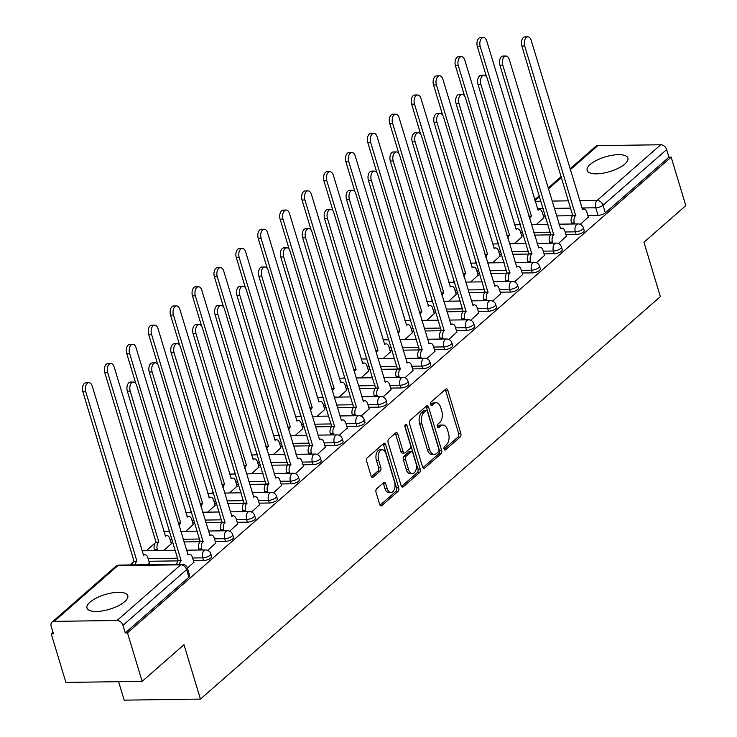 <?xml version="1.0" encoding="UTF-8"?>
<svg xmlns="http://www.w3.org/2000/svg" width="737" height="737" viewBox="0 0 737 737"><rect width="100%" height="100%" fill="white"/><g stroke="black" fill="none" stroke-linecap="round" stroke-linejoin="round"><path stroke-width="1.11" d="M444.061 449.008A1.879 1.087 89.2 0 0 445.047 450.04A1.879 1.087 89.2 0 0 445.526 449.837L460.183 437.023A2.681 1.557 89.2 0 0 460.837 433.42L447.829 390.343A2.681 1.557 89.2 0 0 446.41 388.869A2.681 1.557 89.2 0 0 445.728 389.154L431.081 401.978A1.879 1.087 89.2 0 0 430.62 404.493A1.879 1.087 89.2 0 0 431.606 405.525A1.879 1.087 89.2 0 0 432.085 405.322L433.982 403.664A8.577 4.984 89.2 0 1 436.175 402.752A8.577 4.984 89.2 0 1 440.708 407.469L441.795 411.053A8.577 4.984 89.2 0 1 439.694 422.577L437.796 424.236A1.879 1.087 89.2 0 0 437.336 426.751A1.879 1.087 89.2 0 0 438.331 427.782A1.879 1.087 89.2 0 0 438.81 427.58L440.708 425.922A8.577 4.984 89.2 0 1 442.9 425.009A8.577 4.984 89.2 0 1 447.433 429.717L448.511 433.31A8.577 4.984 89.2 0 1 446.41 444.835L444.512 446.493A1.879 1.087 89.2 0 0 444.061 449.008M124.728 601.641A21.299 7.683 -16.8 0 0 127.777 595.726A21.299 7.683 -16.8 0 0 112.015 592.907A21.299 7.683 -16.8 0 0 90.052 602.12A21.299 7.683 -16.8 0 0 86.994 608.034A21.299 7.683 -16.8 0 0 102.756 610.853A21.299 7.683 -16.8 0 0 124.728 601.641M624.856 164.01A21.299 7.683 -16.8 0 0 627.906 158.096A21.299 7.683 -16.8 0 0 612.143 155.277A21.299 7.683 -16.8 0 0 590.171 164.489A21.299 7.683 -16.8 0 0 587.122 170.404A21.299 7.683 -16.8 0 0 602.884 173.223A21.299 7.683 -16.8 0 0 624.856 164.01M376.69 488.742A2.681 1.557 89.2 0 0 376.036 492.344L379.684 504.43A2.681 1.557 89.2 0 0 381.103 505.904A2.681 1.557 89.2 0 0 381.784 505.619L398.054 491.376A2.681 1.557 89.2 0 0 398.717 487.783L385.709 444.697A2.681 1.557 89.2 0 0 384.29 443.232A2.681 1.557 89.2 0 0 383.608 443.517L367.339 457.751A2.681 1.557 89.2 0 0 366.676 461.353L371.089 475.955A2.681 1.557 89.2 0 0 372.498 477.429A2.681 1.557 89.2 0 0 373.189 477.134L380.154 471.044A2.681 1.557 89.2 0 0 380.808 467.442L378.625 460.201A7.167 4.164 89.2 0 1 382.208 449.81A7.167 4.164 89.2 0 1 386.004 453.752L394.562 482.109A7.167 4.164 89.2 0 1 390.969 492.509A7.167 4.164 89.2 0 1 387.183 488.567L385.755 483.841A2.681 1.557 89.2 0 0 384.346 482.367A2.681 1.557 89.2 0 0 383.655 482.652L376.69 488.742M671.167 157.11L685.815 205.623L643.954 242.261L660.37 296.633L200.418 699.1L184.001 644.728L142.14 681.366L127.492 632.843L671.167 157.11L668.947 157.138L666.663 149.574L603.023 205.264A5.463 1.971 163.2 0 1 595.763 207.788L581.797 207.972M422.568 466.908A2.681 1.557 89.2 0 0 423.987 468.382A2.681 1.557 89.2 0 0 424.669 468.087L440.947 453.854A2.681 1.557 89.2 0 0 441.601 450.252L428.593 407.174A2.681 1.557 89.2 0 0 427.174 405.7A2.681 1.557 89.2 0 0 426.493 405.986L410.223 420.228A2.681 1.557 89.2 0 0 409.56 423.83L422.568 466.908M419.5 472.62L403.231 486.853A2.681 1.557 89.2 0 1 402.54 487.139A2.681 1.557 89.2 0 1 401.131 485.665L388.123 442.587A2.681 1.557 89.2 0 1 388.777 438.994L395.741 432.895A2.681 1.557 89.2 0 1 396.423 432.61A2.681 1.557 89.2 0 1 397.842 434.084L403.121 451.551A2.681 1.557 89.2 0 0 404.53 453.025A2.681 1.557 89.2 0 0 405.221 452.739L409.836 448.695A2.681 1.557 89.2 0 0 410.491 445.102L405 426.907A1.879 1.087 89.2 0 1 405.94 424.19A1.879 1.087 89.2 0 1 406.935 425.221L420.154 469.018A2.681 1.557 89.2 0 1 419.5 472.62L417.28 472.647L401.49 486.466M142.14 681.366L65.897 682.416L51.24 633.894L53.009 632.346M520.055 223.67L518.83 224.73M498.138 242.842L496.922 243.91M476.222 262.022L475.006 263.091M454.305 281.202L453.089 282.262M432.389 300.374L431.173 301.442M410.472 319.554L409.256 320.613M388.556 338.725L387.34 339.794M366.639 357.906L365.423 358.974M344.723 377.086L343.506 378.145M322.806 396.257L321.59 397.326M300.889 415.438L299.673 416.506M278.982 434.618L277.757 435.678M257.066 453.789L255.85 454.858M235.149 472.97L233.933 474.038M213.233 492.15L212.016 493.21M191.316 511.321L190.1 512.39M169.399 530.502L168.183 531.561M155.092 543.022L146.267 550.742M133.176 562.193L130.034 564.947M118.602 681.688L124.175 700.15L200.418 699.1M127.492 632.843L125.262 632.88L122.987 625.317A5.463 3.989 -131.2 0 0 117.063 620.499L54.16 621.365A5.463 3.989 -131.2 0 0 52.032 622.129A5.463 3.989 -131.2 0 0 51.185 626.303L53.469 633.866L51.24 633.894M668.947 157.138L605.307 212.827A5.463 1.971 163.2 0 1 598.048 215.342L587.877 215.48M572.704 215.692L556.49 215.913M545.463 216.061L543.418 216.098M569.996 168.893L595.708 146.396A5.463 3.989 48.8 0 1 597.836 145.622L660.748 144.765A5.463 3.989 48.8 0 1 666.663 149.574M558.379 243.542L566.44 236.227M514.481 243.671L521.98 236.835M536.462 262.722L544.523 255.407M492.565 262.842L500.064 256.015M514.555 281.893L522.607 274.579M470.648 282.022L478.147 275.187M492.638 301.074L500.69 293.759M448.732 301.203L456.231 294.367M470.722 320.254L478.774 312.939M426.815 320.374L434.314 313.547M448.805 339.425L456.857 332.111M404.899 339.554L412.398 332.719M426.889 358.606L434.941 351.291M382.982 358.735L390.481 351.899M404.972 377.786L413.024 370.462M361.066 377.906L368.574 371.079M383.056 396.957L391.117 389.643M339.149 397.086L346.657 390.251M361.139 416.138L369.2 408.823M317.242 416.258L324.741 409.431M339.223 435.318L347.284 427.994M295.325 435.438L302.824 428.612M317.306 454.489L325.367 447.175M273.409 454.618L280.908 447.783M295.399 473.67L303.451 466.355M251.492 473.79L258.991 466.963M273.482 492.841L281.534 485.526M229.576 492.97L237.074 486.144M251.566 512.022L259.617 504.707M207.659 512.151L215.158 505.315M229.649 531.202L237.701 523.887M185.742 531.322L193.241 524.495M207.733 550.373L215.784 543.058M163.826 550.502L171.325 543.666M125.262 632.88L188.902 577.191A5.463 1.971 -16.8 0 0 189.685 575.671L187.41 568.116L193.868 562.239M147.593 564.708L149.418 562.847M203.569 560.535L202.758 557.845A5.463 1.971 163.2 0 0 208.35 556.407A5.463 1.971 163.2 0 0 210.791 553.809L211.602 556.49A5.463 1.971 -16.8 0 1 209.161 559.088A5.463 1.971 -16.8 0 1 203.569 560.535L193.398 560.673M178.225 560.875L148.938 561.281M225.485 541.354L224.674 538.673A5.463 1.971 163.2 0 0 230.266 537.227A5.463 1.971 163.2 0 0 232.708 534.638L233.518 537.319A5.463 1.971 -16.8 0 1 231.077 539.908A5.463 1.971 -16.8 0 1 225.485 541.354L215.315 541.492M200.142 541.704L183.918 541.925M172.891 542.073L170.855 542.1M247.402 522.174L246.591 519.493A5.463 1.971 163.2 0 0 252.183 518.047A5.463 1.971 163.2 0 0 254.624 515.458L255.435 518.139A5.463 1.971 -16.8 0 1 252.994 520.727A5.463 1.971 -16.8 0 1 247.402 522.174L237.231 522.312M222.058 522.524L205.835 522.745M194.808 522.902L192.772 522.929M269.309 503.002L268.508 500.322A5.463 1.971 163.2 0 0 274.1 498.875A5.463 1.971 163.2 0 0 276.541 496.277L277.352 498.958A5.463 1.971 -16.8 0 1 274.91 501.556A5.463 1.971 -16.8 0 1 269.309 503.002L259.148 503.141M243.975 503.343L227.751 503.574M216.724 503.721L214.688 503.749M291.226 483.822L290.415 481.141A5.463 1.971 163.2 0 0 296.016 479.695A5.463 1.971 163.2 0 0 298.457 477.106L299.268 479.787A5.463 1.971 -16.8 0 1 296.827 482.376A5.463 1.971 -16.8 0 1 291.226 483.822L281.064 483.96M265.891 484.172L249.668 484.393M238.641 484.541L236.605 484.568M313.142 464.642L312.331 461.961A5.463 1.971 163.2 0 0 317.933 460.514A5.463 1.971 163.2 0 0 320.374 457.926L321.185 460.607A5.463 1.971 -16.8 0 1 318.734 463.204A5.463 1.971 -16.8 0 1 313.142 464.642L302.981 464.789M287.808 464.992L271.584 465.213M260.557 465.369L258.521 465.397M335.059 445.47L334.248 442.79A5.463 1.971 163.2 0 0 339.84 441.343A5.463 1.971 163.2 0 0 342.29 438.745L343.101 441.435A5.463 1.971 -16.8 0 1 340.651 444.024A5.463 1.971 -16.8 0 1 335.059 445.47L324.888 445.609M309.724 445.821L293.501 446.042M282.474 446.189L280.438 446.217M356.975 426.29L356.164 423.609A5.463 1.971 163.2 0 0 361.756 422.163A5.463 1.971 163.2 0 0 364.207 419.574L365.018 422.255A5.463 1.971 -16.8 0 1 362.567 424.844A5.463 1.971 -16.8 0 1 356.975 426.29L346.805 426.428M331.632 426.64L315.418 426.861M304.39 427.018L302.354 427.045M378.892 407.119L378.081 404.429A5.463 1.971 163.2 0 0 383.673 402.982A5.463 1.971 163.2 0 0 386.124 400.394L386.934 403.075A5.463 1.971 -16.8 0 1 384.484 405.672A5.463 1.971 -16.8 0 1 378.892 407.119L368.721 407.257M353.548 407.46L337.334 407.681M326.307 407.837L324.262 407.865M400.808 387.938L399.998 385.258A5.463 1.971 163.2 0 0 405.59 383.811A5.463 1.971 163.2 0 0 408.04 381.222L408.842 383.903A5.463 1.971 -16.8 0 1 406.4 386.492A5.463 1.971 -16.8 0 1 400.808 387.938L390.638 388.077M375.465 388.288L359.241 388.51M348.223 388.657L346.178 388.685M422.725 368.758L421.914 366.077A5.463 1.971 163.2 0 0 427.506 364.631A5.463 1.971 163.2 0 0 429.947 362.042L430.758 364.723A5.463 1.971 -16.8 0 1 428.317 367.312A5.463 1.971 -16.8 0 1 422.725 368.758L412.554 368.896M397.381 369.108L381.158 369.329M370.14 369.486L368.095 369.513M444.641 349.587L443.831 346.897A5.463 1.971 163.2 0 0 449.423 345.46A5.463 1.971 163.2 0 0 451.864 342.862L452.675 345.542A5.463 1.971 -16.8 0 1 450.233 348.14A5.463 1.971 -16.8 0 1 444.641 349.587L434.471 349.725M419.298 349.928L403.075 350.158M392.047 350.305L390.011 350.333M466.558 330.406L465.747 327.725A5.463 1.971 163.2 0 0 471.339 326.279A5.463 1.971 163.2 0 0 473.78 323.69L474.591 326.371A5.463 1.971 -16.8 0 1 472.15 328.96A5.463 1.971 -16.8 0 1 466.558 330.406L456.387 330.545M441.214 330.756L424.991 330.977M413.964 331.125L411.928 331.153M488.474 311.226L487.664 308.545A5.463 1.971 163.2 0 0 493.256 307.099A5.463 1.971 163.2 0 0 495.697 304.51L496.508 307.191A5.463 1.971 -16.8 0 1 494.066 309.78A5.463 1.971 -16.8 0 1 488.474 311.226L478.304 311.364M463.131 311.576L446.908 311.797M435.88 311.954L433.844 311.981M510.382 292.055L509.58 289.374A5.463 1.971 163.2 0 0 515.172 287.927A5.463 1.971 163.2 0 0 517.614 285.33L518.424 288.01A5.463 1.971 -16.8 0 1 515.983 290.608A5.463 1.971 -16.8 0 1 510.382 292.055L500.22 292.193M485.047 292.396L468.824 292.626M457.797 292.773L455.761 292.801M532.298 272.874L531.488 270.193A5.463 1.971 163.2 0 0 537.089 268.747A5.463 1.971 163.2 0 0 539.53 266.158L540.341 268.839A5.463 1.971 -16.8 0 1 537.899 271.428A5.463 1.971 -16.8 0 1 532.298 272.874L522.137 273.012M506.964 273.224L490.741 273.445M479.713 273.593L477.677 273.62M554.215 253.694L553.404 251.013A5.463 1.971 163.2 0 0 559.005 249.567A5.463 1.971 163.2 0 0 561.447 246.978L562.257 249.659A5.463 1.971 -16.8 0 1 559.807 252.247A5.463 1.971 -16.8 0 1 554.215 253.694L544.053 253.841M528.88 254.044L512.657 254.265M501.63 254.422L499.594 254.449M576.131 234.523L575.321 231.842A5.463 1.971 163.2 0 0 580.913 230.395A5.463 1.971 163.2 0 0 583.363 227.797L584.174 230.488A5.463 1.971 -16.8 0 1 581.723 233.076A5.463 1.971 -16.8 0 1 576.131 234.523L565.961 234.661M550.788 234.873L534.574 235.094M523.546 235.241L521.51 235.269M580.295 224.37L588.356 217.047M536.398 224.49L543.897 217.664M442.9 425.009L440.68 425.037A8.577 4.984 89.2 0 0 438.478 425.958L440.708 425.922M437.391 426.907L438.478 425.958M436.175 402.752L433.955 402.78A8.577 4.984 89.2 0 0 431.762 403.701L433.982 403.664M430.666 404.65L431.762 403.701M444.107 449.165L457.953 437.05A2.681 1.557 89.2 0 0 458.617 433.448L445.609 390.37A2.681 1.557 89.2 0 0 445.249 389.578M422.927 467.7L438.718 453.881A2.681 1.557 89.2 0 0 439.381 450.279L426.373 407.202A2.681 1.557 89.2 0 0 426.004 406.409M438.414 451.827A1.879 1.087 89.2 0 0 438.874 449.312L427.46 411.495A1.879 1.087 89.2 0 0 426.465 410.463A1.879 1.087 89.2 0 0 425.986 410.666L423.987 412.416A8.577 4.984 89.2 0 0 421.886 423.932L429.689 449.782A8.577 4.984 89.2 0 0 434.222 454.499A8.577 4.984 89.2 0 0 436.415 453.577L438.414 451.827M426.465 410.463L424.245 410.5A1.879 1.087 89.2 0 0 423.766 410.693L425.986 410.666M434.222 454.499L432.002 454.526A8.577 4.984 89.2 0 1 427.469 449.81L419.666 423.968A8.577 4.984 89.2 0 1 421.767 412.444L423.766 410.693M404.53 453.025L402.31 453.062A2.681 1.557 89.2 0 1 400.891 451.588L395.622 434.111A2.681 1.557 89.2 0 0 395.262 433.319M404.889 425.829L417.934 469.045L420.154 469.018M408.593 469.681A7.167 4.164 89.2 0 0 412.379 473.624A7.167 4.164 89.2 0 0 415.972 463.223L412.95 453.237A2.681 1.557 89.2 0 0 411.532 451.763A2.681 1.557 89.2 0 0 410.85 452.048L406.234 456.092A2.681 1.557 89.2 0 0 405.571 459.695L408.593 469.681L406.363 469.709A7.167 4.164 89.2 0 0 410.159 473.651L412.379 473.624M411.532 451.763L409.311 451.79A2.681 1.557 89.2 0 0 408.63 452.076L410.85 452.048M406.363 469.709L403.351 459.722A2.681 1.557 89.2 0 1 404.005 456.12L408.63 452.076M417.28 472.647A2.681 1.557 89.2 0 0 417.934 469.045M390.969 492.509L388.749 492.537A7.167 4.164 89.2 0 1 384.963 488.594L383.535 483.868A2.681 1.557 89.2 0 0 383.176 483.076M382.208 449.81L379.988 449.837A7.167 4.164 89.2 0 0 376.395 460.238L378.625 460.201M371.448 476.747L377.924 471.072A2.681 1.557 89.2 0 0 378.588 467.479L376.395 460.238M380.043 505.223L395.833 491.413A2.681 1.557 89.2 0 0 396.488 487.811L383.489 444.733A2.681 1.557 89.2 0 0 383.12 443.941M528.825 216.061L531.202 216.208A5.463 3.169 89.2 0 0 529.719 219.018M543.961 217.876L542.368 212.597A5.463 3.169 89.2 0 0 539.484 209.594A5.463 3.169 89.2 0 0 538.084 210.183L486.715 40.913A6.283 3.648 89.2 0 0 483.398 37.458A6.283 3.648 89.2 0 0 480.248 46.569L531.414 216.024M486.466 76.749L477.364 46.606A6.283 3.648 -90.8 0 1 480.506 37.504L483.398 37.458M588.421 217.258L586.827 211.989A5.463 3.169 89.2 0 0 583.944 208.986A5.463 3.169 89.2 0 0 582.543 209.575L531.174 40.305A6.283 3.648 89.2 0 0 527.858 36.85A6.283 3.648 89.2 0 0 524.707 45.961L575.661 215.591A5.463 3.169 89.2 0 0 574.326 222.933L571.433 222.97A5.463 3.169 -90.8 0 1 572.769 215.637L521.824 45.998A6.283 3.648 -90.8 0 1 524.965 36.887L527.858 36.85M571.746 224.002L571.433 222.97M574.639 223.965L574.326 222.933M575.873 215.407L572.981 215.453M506.909 235.232L509.285 235.379A5.463 3.169 89.2 0 0 507.802 238.198M522.045 237.047L520.451 231.777A5.463 3.169 89.2 0 0 517.567 228.774A5.463 3.169 89.2 0 0 516.167 229.364L464.798 60.093A6.283 3.648 89.2 0 0 461.482 56.638A6.283 3.648 89.2 0 0 458.34 65.74L509.497 235.195M464.55 95.921L455.448 65.786A6.283 3.648 -90.8 0 1 458.589 56.675L461.482 56.638M484.992 254.412L487.369 254.56A5.463 3.169 89.2 0 0 485.886 257.37M500.128 256.227L498.534 250.958A5.463 3.169 89.2 0 0 495.651 247.954A5.463 3.169 89.2 0 0 494.251 248.535L442.882 79.264A6.283 3.648 89.2 0 0 439.565 75.819A6.283 3.648 89.2 0 0 436.424 84.921L487.581 254.376M442.633 115.101L433.531 84.958A6.283 3.648 -90.8 0 1 436.673 75.856L439.565 75.819M463.076 273.584L465.452 273.74A5.463 3.169 89.2 0 0 463.969 276.55M478.212 275.398L476.618 270.129A5.463 3.169 89.2 0 0 473.734 267.126A5.463 3.169 89.2 0 0 472.334 267.715L420.965 98.445A6.283 3.648 89.2 0 0 417.649 94.99A6.283 3.648 89.2 0 0 414.507 104.101L465.664 273.556M420.716 134.281L411.615 104.138A6.283 3.648 -90.8 0 1 414.756 95.027L417.649 94.99M566.504 236.439L564.911 231.169A5.463 3.169 89.2 0 0 562.027 228.166A5.463 3.169 89.2 0 0 560.627 228.746L509.258 59.476A6.283 3.648 89.2 0 0 505.941 56.03A6.283 3.648 89.2 0 0 502.791 65.132L553.745 234.771A5.463 3.169 89.2 0 0 552.409 242.105L549.516 242.151A5.463 3.169 -90.8 0 1 550.852 234.808L499.907 65.178A6.283 3.648 -90.8 0 1 503.049 56.067L505.941 56.03M549.83 243.182L549.516 242.151M552.722 243.146L552.409 242.105M553.957 234.587L551.064 234.624M544.588 255.619L542.994 250.34A5.463 3.169 89.2 0 0 540.11 247.337A5.463 3.169 89.2 0 0 538.71 247.927L487.341 78.656A6.283 3.648 89.2 0 0 484.025 75.202A6.283 3.648 89.2 0 0 480.874 84.313L531.828 253.952A5.463 3.169 89.2 0 0 530.493 261.285L527.6 261.322A5.463 3.169 -90.8 0 1 528.936 253.989L477.991 84.35A6.283 3.648 -90.8 0 1 481.132 75.248L484.025 75.202M527.913 262.363L527.6 261.322M530.806 262.317L530.493 261.285M532.04 253.768L529.148 253.804M522.671 274.79L521.077 269.521A5.463 3.169 89.2 0 0 518.194 266.518A5.463 3.169 89.2 0 0 516.794 267.107L465.425 97.837A6.283 3.648 89.2 0 0 462.108 94.382A6.283 3.648 89.2 0 0 458.967 103.493L509.912 273.123A5.463 3.169 89.2 0 0 508.576 280.465L505.683 280.502A5.463 3.169 -90.8 0 1 507.019 273.169L456.074 103.53A6.283 3.648 -90.8 0 1 459.215 94.419L462.108 94.382M505.997 281.534L505.683 280.502M508.889 281.497L508.576 280.465M510.124 272.939L507.231 272.985M441.159 292.764L443.536 292.911A5.463 3.169 89.2 0 0 442.053 295.73M456.295 294.579L454.701 289.309A5.463 3.169 89.2 0 0 451.818 286.306A5.463 3.169 89.2 0 0 450.427 286.886L399.049 117.625A6.283 3.648 89.2 0 0 395.732 114.171A6.283 3.648 89.2 0 0 392.591 123.272L443.748 292.727M398.8 153.453L389.698 123.319A6.283 3.648 -90.8 0 1 392.849 114.207L395.732 114.171M419.242 311.944L421.619 312.092A5.463 3.169 89.2 0 0 420.136 314.902M434.379 313.759L432.785 308.49A5.463 3.169 89.2 0 0 429.901 305.487A5.463 3.169 89.2 0 0 428.51 306.067L377.132 136.796A6.283 3.648 89.2 0 0 373.816 133.342A6.283 3.648 89.2 0 0 370.674 142.453L421.831 311.908M376.883 172.633L367.781 142.49A6.283 3.648 -90.8 0 1 370.932 133.388L373.816 133.342M500.755 293.971L499.161 288.701A5.463 3.169 89.2 0 0 496.277 285.698A5.463 3.169 89.2 0 0 494.877 286.278L443.508 117.008A6.283 3.648 89.2 0 0 440.192 113.562A6.283 3.648 89.2 0 0 437.05 122.664L487.995 292.303A5.463 3.169 89.2 0 0 486.66 299.637L483.767 299.683A5.463 3.169 -90.8 0 1 485.112 292.34L434.157 122.701A6.283 3.648 -90.8 0 1 437.299 113.599L440.192 113.562M484.08 300.714L483.767 299.683M486.973 300.678L486.66 299.637M488.207 292.119L485.314 292.156M478.838 313.142L477.244 307.873A5.463 3.169 89.2 0 0 474.361 304.869A5.463 3.169 89.2 0 0 472.97 305.459L421.592 136.188A6.283 3.648 89.2 0 0 418.275 132.734A6.283 3.648 89.2 0 0 415.134 141.845L466.079 311.484A5.463 3.169 89.2 0 0 464.743 318.817L461.85 318.854A5.463 3.169 -90.8 0 1 463.195 311.521L412.241 141.882A6.283 3.648 -90.8 0 1 415.382 132.78L418.275 132.734M462.163 319.895L461.85 318.854M465.056 319.849L464.743 318.817M466.291 311.3L463.407 311.336M397.326 331.116L399.712 331.272A5.463 3.169 89.2 0 0 398.229 334.082M412.462 332.931L410.877 327.661A5.463 3.169 89.2 0 0 407.985 324.658A5.463 3.169 89.2 0 0 406.594 325.247L355.216 155.977A6.283 3.648 89.2 0 0 351.899 152.522A6.283 3.648 89.2 0 0 348.758 161.633L399.915 331.088M354.967 191.813L345.865 161.67A6.283 3.648 -90.8 0 1 349.016 152.559L351.899 152.522M375.419 350.296L377.795 350.443A5.463 3.169 89.2 0 0 376.312 353.263M390.546 352.111L388.961 346.841A5.463 3.169 89.2 0 0 386.077 343.838A5.463 3.169 89.2 0 0 384.677 344.419L333.308 175.157A6.283 3.648 89.2 0 0 329.983 171.703A6.283 3.648 89.2 0 0 326.841 180.805L378.007 350.259M333.05 210.985L323.948 180.851A6.283 3.648 -90.8 0 1 327.099 171.739L329.983 171.703M353.502 369.477L355.879 369.624A5.463 3.169 89.2 0 0 354.396 372.434M368.638 371.291L367.044 366.013A5.463 3.169 89.2 0 0 364.161 363.019A5.463 3.169 89.2 0 0 362.761 363.599L311.392 194.328A6.283 3.648 89.2 0 0 308.075 190.874A6.283 3.648 89.2 0 0 304.925 199.985L356.091 369.44M311.134 230.165L302.041 200.022A6.283 3.648 -90.8 0 1 305.182 190.92L308.075 190.874M331.586 388.648L333.962 388.795A5.463 3.169 89.2 0 0 332.479 391.614M346.722 390.463L345.128 385.193A5.463 3.169 89.2 0 0 342.244 382.19A5.463 3.169 89.2 0 0 340.844 382.779L289.475 213.509A6.283 3.648 89.2 0 0 286.159 210.054A6.283 3.648 89.2 0 0 283.008 219.165L334.174 388.611M289.217 249.346L280.124 219.202A6.283 3.648 -90.8 0 1 283.266 210.091L286.159 210.054M309.669 407.828L312.046 407.976A5.463 3.169 89.2 0 0 310.563 410.795M324.805 409.643L323.211 404.373A5.463 3.169 89.2 0 0 320.328 401.37A5.463 3.169 89.2 0 0 318.928 401.951L267.559 232.68A6.283 3.648 89.2 0 0 264.242 229.235A6.283 3.648 89.2 0 0 261.091 238.337L312.258 407.791M267.301 268.517L258.208 238.383A6.283 3.648 -90.8 0 1 261.349 229.271L264.242 229.235M287.752 427.009L290.129 427.156A5.463 3.169 89.2 0 0 288.646 429.966M302.889 428.823L301.295 423.545A5.463 3.169 89.2 0 0 298.411 420.541A5.463 3.169 89.2 0 0 297.011 421.131L245.642 251.861A6.283 3.648 89.2 0 0 242.326 248.406A6.283 3.648 89.2 0 0 239.175 257.517L290.341 426.972M245.393 287.697L236.291 257.554A6.283 3.648 -90.8 0 1 239.433 248.452L242.326 248.406M265.836 446.18L268.213 446.327A5.463 3.169 89.2 0 0 266.73 449.146M280.972 447.995L279.378 442.725A5.463 3.169 89.2 0 0 276.495 439.722A5.463 3.169 89.2 0 0 275.094 440.311L223.726 271.041A6.283 3.648 89.2 0 0 220.409 267.586A6.283 3.648 89.2 0 0 217.268 276.697L268.425 446.143M223.477 306.878L214.375 276.734A6.283 3.648 -90.8 0 1 217.516 267.623L220.409 267.586M243.919 465.36L246.296 465.508A5.463 3.169 89.2 0 0 244.813 468.317M259.055 467.175L257.462 461.906A5.463 3.169 89.2 0 0 254.578 458.902A5.463 3.169 89.2 0 0 253.178 459.483L201.809 290.212A6.283 3.648 89.2 0 0 198.493 286.767A6.283 3.648 89.2 0 0 195.351 295.869L246.508 465.323M201.56 326.049L192.458 295.906A6.283 3.648 -90.8 0 1 195.6 286.804L198.493 286.767M456.922 332.323L455.328 327.053A5.463 3.169 89.2 0 0 452.444 324.05A5.463 3.169 89.2 0 0 451.053 324.63L399.675 155.369A6.283 3.648 89.2 0 0 396.359 151.914A6.283 3.648 89.2 0 0 393.217 161.016L444.162 330.655A5.463 3.169 89.2 0 0 442.826 337.997L439.943 338.034A5.463 3.169 -90.8 0 1 441.279 330.701L390.324 161.062A6.283 3.648 -90.8 0 1 393.475 151.951L396.359 151.914M440.247 339.066L439.943 338.034M443.14 339.029L442.826 337.997M444.374 330.471L441.491 330.517M435.005 351.503L433.42 346.233A5.463 3.169 89.2 0 0 430.528 343.23A5.463 3.169 89.2 0 0 429.137 343.81L377.759 174.54A6.283 3.648 89.2 0 0 374.442 171.085A6.283 3.648 89.2 0 0 371.301 180.196L422.255 349.835A5.463 3.169 89.2 0 0 420.91 357.169L418.026 357.205A5.463 3.169 -90.8 0 1 419.362 349.872L368.408 180.233A6.283 3.648 -90.8 0 1 371.559 171.131L374.442 171.085M418.34 358.246L418.026 357.205M421.223 358.21L420.91 357.169M422.458 349.651L419.574 349.688M413.089 370.674L411.504 365.405A5.463 3.169 89.2 0 0 408.611 362.401A5.463 3.169 89.2 0 0 407.22 362.991L355.851 193.72A6.283 3.648 89.2 0 0 352.526 190.266A6.283 3.648 89.2 0 0 349.384 199.377L400.338 369.016A5.463 3.169 89.2 0 0 398.993 376.349L396.11 376.386A5.463 3.169 -90.8 0 1 397.446 369.053L346.491 199.414A6.283 3.648 -90.8 0 1 349.642 190.303L352.526 190.266M396.423 377.418L396.11 376.386M399.307 377.381L398.993 376.349M400.541 368.832L397.658 368.868M391.172 389.855L389.587 384.585A5.463 3.169 89.2 0 0 386.704 381.582A5.463 3.169 89.2 0 0 385.304 382.162L333.935 212.901A6.283 3.648 89.2 0 0 330.618 209.446A6.283 3.648 89.2 0 0 327.468 218.548L378.422 388.187A5.463 3.169 89.2 0 0 377.086 395.52L374.193 395.566A5.463 3.169 -90.8 0 1 375.529 388.233L324.575 218.594A6.283 3.648 -90.8 0 1 327.725 209.483L330.618 209.446M374.507 396.598L374.193 395.566M377.39 396.561L377.086 395.52M378.634 388.003L375.741 388.049M369.265 409.035L367.671 403.756A5.463 3.169 89.2 0 0 364.787 400.762A5.463 3.169 89.2 0 0 363.387 401.343L312.018 232.072A6.283 3.648 89.2 0 0 308.702 228.617A6.283 3.648 89.2 0 0 305.551 237.729L356.505 407.368A5.463 3.169 89.2 0 0 355.17 414.701L352.277 414.738A5.463 3.169 -90.8 0 1 353.613 407.404L302.667 237.765A6.283 3.648 -90.8 0 1 305.809 228.663L308.702 228.617M352.59 415.779L352.277 414.738M355.483 415.732L355.17 414.701M356.717 407.183L353.824 407.22M347.348 428.206L345.754 422.937A5.463 3.169 89.2 0 0 342.871 419.933A5.463 3.169 89.2 0 0 341.471 420.523L290.102 251.253A6.283 3.648 89.2 0 0 286.785 247.798A6.283 3.648 89.2 0 0 283.634 256.909L334.589 426.548A5.463 3.169 89.2 0 0 333.253 433.881L330.36 433.918A5.463 3.169 -90.8 0 1 331.696 426.585L280.751 256.946A6.283 3.648 -90.8 0 1 283.892 247.835L286.785 247.798M330.673 434.95L330.36 433.918M333.566 434.913L333.253 433.881M334.801 426.355L331.908 426.401M325.432 447.387L323.838 442.117A5.463 3.169 89.2 0 0 320.954 439.114A5.463 3.169 89.2 0 0 319.554 439.694L268.185 270.424A6.283 3.648 89.2 0 0 264.869 266.978A6.283 3.648 89.2 0 0 261.718 276.08L312.672 445.719A5.463 3.169 89.2 0 0 311.336 453.052L308.444 453.098A5.463 3.169 -90.8 0 1 309.78 445.756L258.834 276.126A6.283 3.648 -90.8 0 1 261.976 267.015L264.869 266.978M308.757 454.13L308.444 453.098M311.65 454.093L311.336 453.052M312.884 445.535L309.991 445.572M303.515 466.567L301.921 461.288A5.463 3.169 89.2 0 0 299.038 458.285A5.463 3.169 89.2 0 0 297.637 458.875L246.269 289.604A6.283 3.648 89.2 0 0 242.952 286.149A6.283 3.648 89.2 0 0 239.811 295.261L290.756 464.9A5.463 3.169 89.2 0 0 289.42 472.233L286.527 472.27A5.463 3.169 -90.8 0 1 287.863 464.936L236.918 295.297A6.283 3.648 -90.8 0 1 240.059 286.196L242.952 286.149M286.84 473.311L286.527 472.27M289.733 473.265L289.42 472.233M290.968 464.715L288.075 464.752M222.003 484.541L224.38 484.688A5.463 3.169 89.2 0 0 222.896 487.498M237.139 486.346L235.545 481.077A5.463 3.169 89.2 0 0 232.662 478.073A5.463 3.169 89.2 0 0 231.271 478.663L179.892 309.393A6.283 3.648 89.2 0 0 176.576 305.938A6.283 3.648 89.2 0 0 173.435 315.049L224.592 484.504M179.644 345.229L170.542 315.086A6.283 3.648 -90.8 0 1 173.683 305.984L176.576 305.938M281.598 485.738L280.005 480.469A5.463 3.169 89.2 0 0 277.121 477.465A5.463 3.169 89.2 0 0 275.721 478.055L224.352 308.785A6.283 3.648 89.2 0 0 221.036 305.33A6.283 3.648 89.2 0 0 217.894 314.441L268.839 484.071A5.463 3.169 89.2 0 0 267.503 491.413L264.611 491.45A5.463 3.169 -90.8 0 1 265.946 484.117L215.001 314.478A6.283 3.648 -90.8 0 1 218.143 305.367L221.036 305.33M264.924 492.482L264.611 491.45M267.817 492.445L267.503 491.413M269.051 483.887L266.158 483.933M200.086 503.712L202.463 503.859A5.463 3.169 89.2 0 0 200.98 506.678M215.222 505.527L213.629 500.257A5.463 3.169 89.2 0 0 210.745 497.254A5.463 3.169 89.2 0 0 209.354 497.834L157.976 328.573A6.283 3.648 89.2 0 0 154.659 325.118A6.283 3.648 89.2 0 0 151.518 334.22L202.675 503.675M157.727 364.4L148.625 334.266A6.283 3.648 -90.8 0 1 151.776 325.155L154.659 325.118M259.682 504.919L258.088 499.649A5.463 3.169 89.2 0 0 255.205 496.646A5.463 3.169 89.2 0 0 253.804 497.226L202.435 327.956A6.283 3.648 89.2 0 0 199.119 324.51A6.283 3.648 89.2 0 0 195.978 333.612L246.923 503.251A5.463 3.169 89.2 0 0 245.587 510.584L242.694 510.63A5.463 3.169 -90.8 0 1 244.039 503.288L193.085 333.649A6.283 3.648 -90.8 0 1 196.226 324.547L199.119 324.51M243.007 511.662L242.694 510.63M245.9 511.625L245.587 510.584M247.135 503.067L244.242 503.104M178.17 522.892L180.547 523.04A5.463 3.169 89.2 0 0 179.063 525.849M193.306 524.707L191.721 519.438A5.463 3.169 89.2 0 0 188.829 516.434A5.463 3.169 89.2 0 0 187.438 517.015L136.059 347.744A6.283 3.648 89.2 0 0 132.743 344.29A6.283 3.648 89.2 0 0 129.601 353.401L180.758 522.855M135.811 383.581L126.709 353.438A6.283 3.648 -90.8 0 1 129.859 344.336L132.743 344.29M237.765 524.099L236.172 518.82A5.463 3.169 89.2 0 0 233.288 515.817A5.463 3.169 89.2 0 0 231.897 516.407L180.519 347.136A6.283 3.648 89.2 0 0 177.202 343.682A6.283 3.648 89.2 0 0 174.061 352.793L225.006 522.432A5.463 3.169 89.2 0 0 223.67 529.765L220.778 529.802A5.463 3.169 -90.8 0 1 222.123 522.469L171.168 352.83A6.283 3.648 -90.8 0 1 174.31 343.728L177.202 343.682M221.091 530.843L220.778 529.802M223.984 530.797L223.67 529.765M225.218 522.247L222.334 522.284M154.724 550.622L154.411 549.59A5.463 3.169 -90.8 0 1 155.747 542.257L158.639 542.22A5.463 3.169 89.2 0 0 157.294 549.553L157.607 550.585M171.389 543.878L169.805 538.609A5.463 3.169 89.2 0 0 166.912 535.606A5.463 3.169 89.2 0 0 165.521 536.195L114.152 366.925A6.283 3.648 89.2 0 0 110.826 363.47A6.283 3.648 89.2 0 0 107.685 372.581L158.842 542.036M155.958 542.073L104.792 372.618A6.283 3.648 -90.8 0 1 107.943 363.507L110.826 363.47M215.849 543.27L214.255 538.001A5.463 3.169 89.2 0 0 211.372 534.998A5.463 3.169 89.2 0 0 209.981 535.578L158.602 366.317A6.283 3.648 89.2 0 0 155.286 362.862A6.283 3.648 89.2 0 0 152.144 371.964L203.09 541.603A5.463 3.169 89.2 0 0 201.754 548.945L198.87 548.982A5.463 3.169 -90.8 0 1 200.206 541.649L149.252 372.01A6.283 3.648 -90.8 0 1 152.402 362.899L155.286 362.862M199.183 550.014L198.87 548.982M202.067 549.977L201.754 548.945M203.301 541.419L200.418 541.465M132.227 564.911A5.463 3.169 -90.8 0 1 133.83 561.437L136.723 561.391A5.463 3.169 89.2 0 0 135.111 564.874M149.473 563.059L147.888 557.789A5.463 3.169 89.2 0 0 145.005 554.786A5.463 3.169 89.2 0 0 143.604 555.366L92.236 386.105A6.283 3.648 89.2 0 0 88.919 382.65A6.283 3.648 89.2 0 0 85.768 391.752L136.935 561.207M134.042 561.253L82.876 391.798A6.283 3.648 -90.8 0 1 86.026 382.687L88.919 382.65M193.932 562.451L192.348 557.181A5.463 3.169 89.2 0 0 189.455 554.178A5.463 3.169 89.2 0 0 188.064 554.758L136.686 385.488A6.283 3.648 89.2 0 0 133.369 382.042A6.283 3.648 89.2 0 0 130.228 391.144L181.182 560.783A5.463 3.169 89.2 0 0 179.57 564.266M176.677 564.302A5.463 3.169 -90.8 0 1 178.29 560.82L127.335 391.181A6.283 3.648 -90.8 0 1 130.486 382.079L133.369 382.042M181.385 560.599L178.501 560.636M444.558 449.856L445.526 449.837M431.127 405.341L432.085 405.322M437.842 427.598L438.81 427.58M117.063 620.499L180.703 564.818L117.8 565.675L54.16 621.365M598.048 215.342L595.763 207.788A5.463 3.169 89.2 0 1 597.108 200.446L660.748 144.765M570.77 208.129L554.206 208.359M543.178 208.507L537.337 208.589M535.136 201.302L540.976 201.219M552.004 201.072L568.568 200.842M579.595 200.694L597.108 200.446A5.463 3.989 48.8 0 1 603.023 205.264L605.307 212.827M597.836 145.622L570.254 169.759M561.502 177.424L548.337 188.939M539.585 196.595L534.942 200.657M210.791 553.809A5.463 5.463 0 0 0 205.494 549.931A5.463 3.169 -90.8 0 0 204.094 550.511A5.463 3.169 -90.8 0 0 202.758 557.845L192.587 557.992M177.764 558.195L148.128 558.6M232.708 534.638A5.463 5.463 0 0 0 227.411 530.751A5.463 3.169 -90.8 0 0 226.01 531.34A5.463 3.169 -90.8 0 0 224.674 538.673L214.504 538.811M199.672 539.014L183.108 539.244M172.08 539.392L170.044 539.42M254.624 515.458A5.463 5.463 0 0 0 249.327 511.579A5.463 3.169 -90.8 0 0 247.927 512.16A5.463 3.169 -90.8 0 0 246.591 519.493L236.42 519.631M221.588 519.834L205.024 520.064M193.997 520.221L191.961 520.248M276.541 496.277A5.463 5.463 0 0 0 271.234 492.399A5.463 3.169 -90.8 0 0 269.843 492.979A5.463 3.169 -90.8 0 0 268.508 500.322L258.337 500.46M243.505 500.663L226.941 500.893M215.913 501.04L213.877 501.068M298.457 477.106A5.463 5.463 0 0 0 293.151 473.218A5.463 3.169 -90.8 0 0 291.76 473.808A5.463 3.169 -90.8 0 0 290.415 481.141L280.253 481.279M265.421 481.482L248.857 481.712M237.83 481.86L235.794 481.887M320.374 457.926A5.463 5.463 0 0 0 315.067 454.047A5.463 3.169 -90.8 0 0 313.676 454.628A5.463 3.169 -90.8 0 0 312.331 461.961L302.17 462.099M287.338 462.311L270.774 462.532M259.746 462.689L257.71 462.716M342.29 438.745A5.463 5.463 0 0 0 336.984 434.867A5.463 3.169 -90.8 0 0 335.584 435.447A5.463 3.169 -90.8 0 0 334.248 442.79L324.087 442.928M309.254 443.13L292.69 443.361M281.663 443.508L279.627 443.536M364.207 419.574A5.463 5.463 0 0 0 358.901 415.686A5.463 3.169 -90.8 0 0 357.5 416.276A5.463 3.169 -90.8 0 0 356.164 423.609L345.994 423.747M331.171 423.95L314.607 424.18M303.58 424.328L301.544 424.355M386.124 400.394A5.463 5.463 0 0 0 380.817 396.515A5.463 3.169 -90.8 0 0 379.417 397.096A5.463 3.169 -90.8 0 0 378.081 404.429L367.91 404.576M353.087 404.779L336.523 405M325.496 405.157L323.46 405.184M408.04 381.222A5.463 5.463 0 0 0 402.734 377.335A5.463 3.169 -90.8 0 0 401.333 377.924A5.463 3.169 -90.8 0 0 399.998 385.258L389.827 385.396M375.004 385.598L358.44 385.829M347.413 385.976L345.367 386.004M429.947 362.042A5.463 5.463 0 0 0 424.65 358.154A5.463 3.169 -90.8 0 0 423.25 358.744A5.463 3.169 -90.8 0 0 421.914 366.077L411.743 366.215M396.921 366.418L380.347 366.648M369.329 366.796L367.284 366.833M451.864 342.862A5.463 5.463 0 0 0 446.567 338.983A5.463 3.169 -90.8 0 0 445.166 339.564A5.463 3.169 -90.8 0 0 443.831 346.897L433.66 347.044M418.837 347.247L402.264 347.468M391.246 347.624L389.2 347.652M473.78 323.69A5.463 5.463 0 0 0 468.483 319.803A5.463 3.169 -90.8 0 0 467.083 320.392A5.463 3.169 -90.8 0 0 465.747 327.725L455.577 327.864M440.744 328.066L424.18 328.297M413.153 328.444L411.117 328.472M495.697 304.51A5.463 5.463 0 0 0 490.391 300.632A5.463 3.169 -90.8 0 0 488.999 301.212A5.463 3.169 -90.8 0 0 487.664 308.545L477.493 308.683M462.661 308.886L446.097 309.116M435.07 309.273L433.034 309.3M517.614 285.33A5.463 5.463 0 0 0 512.307 281.451A5.463 3.169 -90.8 0 0 510.916 282.031A5.463 3.169 -90.8 0 0 509.58 289.374L499.41 289.512M484.577 289.715L468.013 289.936M456.986 290.092L454.95 290.12M539.53 266.158A5.463 5.463 0 0 0 534.224 262.271A5.463 3.169 -90.8 0 0 532.833 262.86A5.463 3.169 -90.8 0 0 531.488 270.193L521.326 270.332M506.494 270.534L489.93 270.765M478.903 270.912L476.867 270.94M561.447 246.978A5.463 5.463 0 0 0 556.14 243.099A5.463 3.169 -90.8 0 0 554.749 243.68A5.463 3.169 -90.8 0 0 553.404 251.013L543.243 251.151M528.411 251.363L511.847 251.584M500.819 251.741L498.783 251.768M583.363 227.797A5.463 5.463 0 0 0 578.057 223.919A5.463 3.169 -90.8 0 0 576.656 224.499A5.463 3.169 -90.8 0 0 575.321 231.842L565.159 231.98M550.327 232.183L533.763 232.413M522.736 232.56L520.7 232.588M514.537 224.822A5.463 5.463 0 0 1 515.154 224.785A5.463 3.169 89.2 0 0 514.555 224.886M492.62 244.002A5.463 5.463 0 0 1 493.237 243.956A5.463 3.169 89.2 0 0 492.638 244.067M470.703 263.183A5.463 5.463 0 0 1 471.321 263.137A5.463 3.169 89.2 0 0 470.722 263.238M448.787 282.354A5.463 5.463 0 0 1 449.404 282.317A5.463 3.169 89.2 0 0 448.805 282.418M426.87 301.534A5.463 5.463 0 0 1 427.488 301.488A5.463 3.169 89.2 0 0 426.889 301.599M404.954 320.715A5.463 5.463 0 0 1 405.571 320.669A5.463 3.169 89.2 0 0 404.972 320.77M383.037 339.886A5.463 5.463 0 0 1 383.655 339.849A5.463 3.169 89.2 0 0 383.056 339.95M361.121 359.066A5.463 5.463 0 0 1 361.738 359.02A5.463 3.169 89.2 0 0 361.148 359.131M339.213 378.247A5.463 5.463 0 0 1 339.821 378.201A5.463 3.169 89.2 0 0 339.232 378.302M317.297 397.418A5.463 5.463 0 0 1 317.905 397.372A5.463 3.169 89.2 0 0 317.315 397.483M295.38 416.598A5.463 5.463 0 0 1 295.988 416.552A5.463 3.169 89.2 0 0 295.399 416.663M273.464 435.77A5.463 5.463 0 0 1 274.081 435.733A5.463 3.169 89.2 0 0 273.482 435.834M251.547 454.95A5.463 5.463 0 0 1 252.165 454.904A5.463 3.169 89.2 0 0 251.566 455.015M229.631 474.131A5.463 5.463 0 0 1 230.248 474.084A5.463 3.169 89.2 0 0 229.649 474.195M207.714 493.302A5.463 5.463 0 0 1 208.331 493.265A5.463 3.169 89.2 0 0 207.733 493.366M185.798 512.482A5.463 5.463 0 0 1 186.415 512.436A5.463 3.169 89.2 0 0 185.816 512.547M163.881 531.663A5.463 5.463 0 0 1 164.498 531.617A5.463 3.169 89.2 0 0 163.9 531.718M141.965 550.834A5.463 5.463 0 0 1 142.582 550.797A5.463 3.169 89.2 0 0 141.983 550.898M188.902 577.191L186.627 569.627L122.987 625.317M182.103 564.229A5.463 5.463 0 0 1 187.41 568.116A5.463 1.971 163.2 0 1 186.627 569.627A5.463 3.989 48.8 0 0 180.703 564.818A5.463 3.169 -90.8 0 1 182.103 564.229L119.191 565.095A5.463 5.463 0 0 0 115.672 566.449L52.032 622.129M115.672 566.449A5.463 3.989 -131.2 0 1 117.8 565.675A5.463 3.169 -90.8 0 1 119.191 565.095M445.609 390.37L447.829 390.343M458.617 433.448L460.837 433.42M457.953 437.05L460.183 437.023M426.373 407.202L428.593 407.174M439.381 450.279L441.601 450.252M438.718 453.881L440.947 453.854M423.296 468.106L424.669 468.087M421.767 412.444L423.987 412.416M419.666 423.968L421.886 423.932M427.469 449.81L429.689 449.782M401.849 486.871L403.231 486.853M395.622 434.111L397.842 434.084M400.891 451.588L403.121 451.551M404.982 425.249L406.935 425.221M404.005 456.12L406.234 456.092M403.351 459.722L405.571 459.695M383.535 483.868L385.755 483.841M384.963 488.594L387.183 488.567M378.588 467.479L380.808 467.442M377.924 471.072L380.154 471.044M371.807 477.161L373.189 477.134M383.489 444.733L385.709 444.697M396.488 487.811L398.717 487.783M395.833 491.413L398.054 491.376M380.403 505.637L381.784 505.619M528.88 216.236L531.202 216.208M477.364 46.606L480.248 46.569M575.661 215.591L572.769 215.637M524.707 45.961L521.824 45.998M506.964 235.416L509.285 235.379M455.448 65.786L458.34 65.74M485.047 254.587L487.369 254.56M433.531 84.958L436.424 84.921M463.131 273.768L465.452 273.74M411.615 104.138L414.507 104.101M553.745 234.771L550.852 234.808M502.791 65.132L499.907 65.178M531.828 253.952L528.936 253.989M480.874 84.313L477.991 84.35M509.912 273.123L507.019 273.169M458.967 103.493L456.074 103.53M441.214 292.948L443.536 292.911M389.698 123.319L392.591 123.272M419.298 312.12L421.619 312.092M367.781 142.49L370.674 142.453M487.995 292.303L485.112 292.34M437.05 122.664L434.157 122.701M466.079 311.484L463.195 311.521M415.134 141.845L412.241 141.882M397.381 331.3L399.712 331.272M345.865 161.67L348.758 161.633M375.465 350.48L377.795 350.443M323.948 180.851L326.841 180.805M353.557 369.652L355.879 369.624M302.041 200.022L304.925 199.985M331.641 388.832L333.962 388.795M280.124 219.202L283.008 219.165M309.724 408.012L312.046 407.976M258.208 238.383L261.091 238.337M287.808 427.184L290.129 427.156M236.291 257.554L239.175 257.517M265.891 446.364L268.213 446.327M214.375 276.734L217.268 276.697M243.975 465.535L246.296 465.508M192.458 295.906L195.351 295.869M444.162 330.655L441.279 330.701M393.217 161.016L390.324 161.062M422.255 349.835L419.362 349.872M371.301 180.196L368.408 180.233M400.338 369.016L397.446 369.053M349.384 199.377L346.491 199.414M378.422 388.187L375.529 388.233M327.468 218.548L324.575 218.594M356.505 407.368L353.613 407.404M305.551 237.729L302.667 237.765M334.589 426.548L331.696 426.585M283.634 256.909L280.751 256.946M312.672 445.719L309.78 445.756M261.718 276.08L258.834 276.126M290.756 464.9L287.863 464.936M239.811 295.261L236.918 295.297M222.058 484.716L224.38 484.688M170.542 315.086L173.435 315.049M268.839 484.071L265.946 484.117M217.894 314.441L215.001 314.478M200.142 503.896L202.463 503.859M148.625 334.266L151.518 334.22M246.923 503.251L244.039 503.288M195.978 333.612L193.085 333.649M178.225 523.067L180.547 523.04M126.709 353.438L129.601 353.401M225.006 522.432L222.123 522.469M174.061 352.793L171.168 352.83M155.747 542.257L158.639 542.22M154.411 549.59L157.294 549.553M104.792 372.618L107.685 372.581M203.09 541.603L200.206 541.649M152.144 371.964L149.252 372.01M133.83 561.437L136.723 561.391M82.876 391.798L85.768 391.752M181.182 560.783L178.29 560.82M130.228 391.144L127.335 391.181M515.154 224.785L520.368 224.711M531.395 224.564L547.959 224.334M558.987 224.177L578.057 223.919M493.237 243.956L498.452 243.892M509.479 243.735L526.043 243.505M537.07 243.357L556.14 243.099M471.321 263.137L476.535 263.063M487.562 262.916L504.126 262.685M515.154 262.538L534.224 262.271M449.404 282.317L454.618 282.243M465.646 282.087L482.21 281.866M493.237 281.709L512.307 281.451M427.488 301.488L432.702 301.424M443.729 301.267L460.293 301.037M471.321 300.889L490.391 300.632M405.571 320.669L410.785 320.595M421.813 320.448L438.377 320.217M449.404 320.07L468.483 319.803M383.655 339.849L388.869 339.775M399.896 339.619L416.46 339.398M427.488 339.241L446.567 338.983M361.738 359.02L366.952 358.947M377.98 358.799L394.544 358.569M405.571 358.422L424.65 358.154M339.821 378.201L345.036 378.127M356.063 377.98L372.627 377.749M383.655 377.602L402.734 377.335M317.905 397.372L323.128 397.307M334.147 397.151L350.72 396.93M361.738 396.773L380.817 396.515M295.988 416.552L301.212 416.479M312.23 416.331L328.803 416.101M339.821 415.954L358.901 415.686M274.081 435.733L279.295 435.659M290.323 435.512L306.887 435.281M317.914 435.125L336.984 434.867M252.165 454.904L257.379 454.84M268.406 454.683L284.97 454.462M295.998 454.305L315.067 454.047M230.248 474.084L235.462 474.011M246.49 473.863L263.054 473.633M274.081 473.486L293.151 473.218M208.331 493.265L213.546 493.191M224.573 493.035L241.137 492.813M252.165 492.657L271.234 492.399M186.415 512.436L191.629 512.372M202.657 512.215L219.221 511.985M230.248 511.837L249.327 511.579M164.498 531.617L169.713 531.543M180.74 531.395L197.304 531.165M208.331 531.018L227.411 530.751M142.582 550.797L175.388 550.346M186.415 550.189L205.494 549.931M561.235 176.558L548.079 188.073M539.327 195.738L534.684 199.791M537.651 209.621L539.484 209.594M583.944 208.986L582.11 209.013M515.734 228.802L517.567 228.774M493.818 247.973L495.651 247.954M471.901 267.153L473.734 267.126M562.027 228.166L560.194 228.194M540.11 247.337L538.277 247.365M518.194 266.518L516.361 266.545M449.985 286.334L451.818 286.306M428.068 305.505L429.901 305.487M496.277 285.698L494.444 285.716M474.361 304.869L472.528 304.897M406.161 324.685L407.985 324.658M384.244 343.866L386.077 343.838M362.328 363.037L364.161 363.019M340.411 382.217L342.244 382.19M318.495 401.398L320.328 401.37M296.578 420.569L298.411 420.541M274.661 439.749L276.495 439.722M252.745 458.921L254.578 458.902M452.444 324.05L450.611 324.077M430.528 343.23L428.694 343.249M408.611 362.401L406.787 362.429M386.704 381.582L384.871 381.609M364.787 400.762L362.954 400.781M342.871 419.933L341.038 419.961M320.954 439.114L319.121 439.141M299.038 458.285L297.204 458.313M230.828 478.101L232.662 478.073M277.121 477.465L275.288 477.493M208.912 497.282L210.745 497.254M255.205 496.646L253.371 496.664M186.995 516.453L188.829 516.434M233.288 515.817L231.455 515.845M165.088 535.633L166.912 535.606M211.372 534.998L209.538 535.025M143.171 554.814L145.005 554.786M189.455 554.178L187.631 554.196"/></g></svg>
